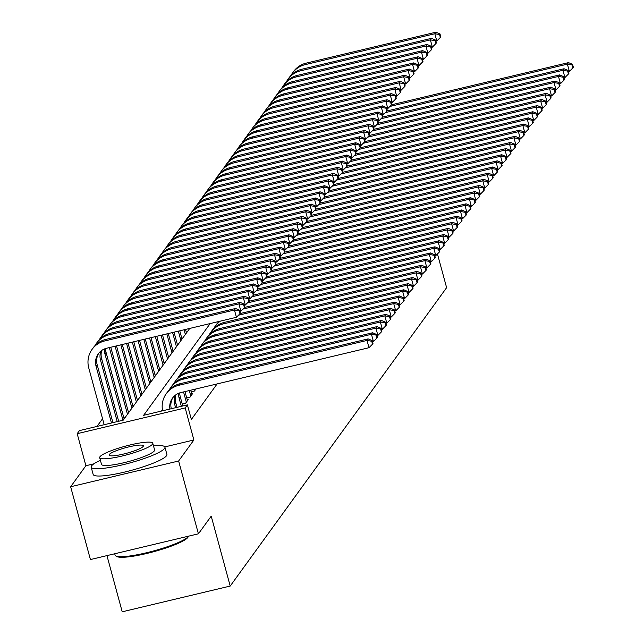 <?xml version="1.0" encoding="UTF-8"?>
<svg xmlns="http://www.w3.org/2000/svg" width="644" height="644" viewBox="0 0 644 644"><rect width="100%" height="100%" fill="white"/><g stroke="black" fill="none" stroke-linecap="round" stroke-linejoin="round"><path stroke-width="0.97" d="M106.952 555.619L122.215 611.8L230.206 586.056L446.614 287.667L437.453 253.937M230.206 586.056L211.216 516.158L198.416 533.812L90.426 559.556L70.647 486.751L178.63 461.007L193.884 439.981L185.182 407.942L77.191 433.686L79.421 430.619L123.197 420.186L189.747 328.424M93.895 463.817L85.894 465.725L70.647 486.751M85.894 465.725L77.191 433.686M102.549 418.745L96.97 426.433M198.416 533.812L178.63 461.007M191.163 391.81L194.472 391.021L195.961 388.96M186.712 397.944L190.02 397.155L192.693 393.476L191.687 393.717M182.26 404.086L185.569 403.297L188.233 399.61L187.227 399.852M124.96 417.747L123.89 418.004M129.42 411.605L128.341 411.862M133.872 405.47L132.793 405.72M138.323 399.328L137.244 399.586M142.775 393.186L141.704 393.444M147.226 387.052L146.156 387.302M151.678 380.91L150.607 381.168M156.138 374.768L155.059 375.025M160.589 368.634L159.511 368.883M165.041 362.492L163.962 362.749M169.493 356.349L168.422 356.607M173.944 350.207L172.874 350.465M178.396 344.073L177.325 344.331M182.856 337.931L181.777 338.189M187.307 331.789L186.229 332.046M210.177 323.554L143.628 415.308L187.404 404.875L191.365 419.437L217.125 383.913M162.377 409.479L161.177 411.13M187.404 404.875L185.182 407.942M193.884 439.981L164.824 446.904M169.919 409.045A15.279 14.804 36 0 1 172.479 398.145A15.279 14.804 36 0 1 180.892 392.558L368.996 347.704L367.016 340.426L178.911 385.273A22.926 22.21 -144 0 0 166.289 393.653A22.926 22.21 -144 0 0 162.594 410.792M171.28 408.715A15.279 14.804 36 0 1 173.059 397.396M371.733 341.248L372.53 344.154L372.973 343.542L372.184 340.628L371.733 341.248L367.016 340.426L368.127 338.889L180.03 383.735A22.926 22.21 -144 0 0 167.408 392.124L166.289 393.653M368.127 338.889L372.184 340.628M372.53 344.154L368.996 347.704M111.468 422.979L96.061 366.267A15.279 14.804 36 0 1 98.282 353.814A15.279 14.804 36 0 1 106.695 348.227L236.429 317.299L234.448 310.014L104.722 340.95A22.926 22.21 -144 0 0 92.1 349.33A22.926 22.21 -144 0 0 88.767 368.006L104.175 424.718M112.909 422.633L97.172 364.729A15.279 14.804 36 0 1 98.862 353.065M239.166 310.835L239.962 313.749L240.405 313.137L239.616 310.223L239.166 310.835L234.448 310.014L235.559 308.484L105.833 339.412A22.926 22.21 -144 0 0 93.211 347.792L92.1 349.33M235.559 308.484L239.616 310.223M239.962 313.749L236.429 317.299M187.79 537.49A37.288 5.917 164.8 0 1 153.143 551.852A37.288 5.917 164.8 0 1 116.918 556.553L115.815 555.933A38.205 6.062 -15.2 0 0 152.926 551.127A38.205 6.062 -15.2 0 0 188.434 536.412A38.205 6.062 -15.2 0 0 188.595 536.162A38.205 6.062 -15.2 0 0 188.603 536.154L187.951 537.249A37.288 5.917 164.8 0 1 187.79 537.49M114.713 553.768L115.083 555.128A38.205 6.062 -15.2 0 0 115.815 555.933M100.408 460.315A38.205 6.062 -15.2 0 0 91.569 465.862A38.205 6.062 -15.2 0 0 91.182 467.182A38.205 6.062 -15.2 0 0 126.055 463.954A38.205 6.062 -15.2 0 0 164.534 448.466A38.205 6.062 -15.2 0 0 164.92 447.145A38.205 6.062 -15.2 0 0 153.497 445.889M91.182 467.182L93.163 474.459A38.205 6.062 -15.2 0 0 128.035 471.231A38.205 6.062 -15.2 0 0 166.514 455.743A38.205 6.062 -15.2 0 0 166.901 454.423L164.92 447.145M152.781 443.249L154.6 449.947A27.507 4.363 164.8 0 1 154.319 450.897A27.507 4.363 164.8 0 1 126.618 462.054A27.507 4.363 164.8 0 1 101.511 464.372L99.691 457.675A27.507 4.363 -15.2 0 0 124.799 455.356A27.507 4.363 -15.2 0 0 152.499 444.199A27.507 4.363 -15.2 0 0 152.781 443.249A27.507 4.363 -15.2 0 0 127.673 445.568A27.507 4.363 -15.2 0 0 99.965 456.725A27.507 4.363 -15.2 0 0 99.691 457.675M143.161 446.429A17.726 2.809 -15.2 0 0 143.338 445.817A17.726 2.809 -15.2 0 0 127.158 447.306A17.726 2.809 -15.2 0 0 109.303 454.495A17.726 2.809 -15.2 0 0 109.126 455.107A17.726 2.809 -15.2 0 0 125.306 453.618A17.726 2.809 -15.2 0 0 143.161 446.429M177.028 407.346L175.82 402.919A15.279 14.804 36 0 1 175.909 394.78M175.587 407.692L174.709 404.456A15.279 14.804 36 0 1 175.12 395.376M372.498 341.795L373.448 341.57L371.467 334.284L183.371 379.131A22.926 22.21 -144 0 0 170.749 387.519A22.926 22.21 -144 0 0 169.227 389.934M376.193 335.105L376.982 338.019L377.424 337.408L376.635 334.494L376.193 335.105L371.467 334.284L372.578 332.755L184.482 377.601A22.926 22.21 -144 0 0 171.859 385.981L170.749 387.519M372.578 332.755L376.635 334.494M376.982 338.019L373.448 341.57M182.775 405.978L180.272 396.784A15.279 14.804 36 0 1 179.748 392.872M181.334 406.324L179.161 398.314A15.279 14.804 36 0 1 178.678 393.267M376.949 335.653L377.899 335.427L375.919 328.15L187.823 372.997A22.926 22.21 -144 0 0 175.2 381.377A22.926 22.21 -144 0 0 173.679 383.792M380.644 328.963L381.433 331.877L381.876 331.266L381.087 328.351L380.644 328.963L375.919 328.15L377.03 326.613L188.934 371.459A22.926 22.21 -144 0 0 176.311 379.839L175.2 381.377M377.03 326.613L381.087 328.351M381.433 331.877L377.899 335.427M187.46 400.689L184.981 391.576M186.341 402.226L183.612 392.18A15.279 14.804 36 0 1 183.548 391.922M381.401 329.511L382.351 329.285L380.371 322.008L192.274 366.855A22.926 22.21 -144 0 0 179.652 375.235A22.926 22.21 -144 0 0 178.13 377.65M385.096 322.829L385.885 325.735L386.328 325.123L385.539 322.209L385.096 322.829L380.371 322.008L381.49 320.471L193.385 365.317A22.926 22.21 -144 0 0 180.763 373.705L179.652 375.235M381.49 320.471L385.539 322.209M385.885 325.735L382.351 329.285M191.912 394.547L190.729 390.208M190.801 396.084L189.296 390.554M385.853 323.377L386.803 323.151L384.822 315.866L196.726 360.712A22.926 22.21 -144 0 0 184.103 369.101A22.926 22.21 -144 0 0 182.59 371.508M389.548 316.687L390.336 319.601L390.787 318.989L389.99 316.075L389.548 316.687L384.822 315.866L385.941 314.336L197.837 359.183A22.926 22.21 -144 0 0 185.214 367.563L184.103 369.101M385.941 314.336L389.99 316.075M390.336 319.601L386.803 323.151M117.216 421.611L100.512 360.125A15.279 14.804 36 0 1 100.923 351.044M118.657 421.265L101.623 358.595A15.279 14.804 36 0 1 101.72 350.449M239.93 311.382L240.88 311.157L238.9 303.879L109.174 334.808A22.926 22.21 -144 0 0 96.552 343.188A22.926 22.21 -144 0 0 95.03 345.603M243.625 304.692L244.414 307.607L244.857 306.995L244.068 304.081L243.625 304.692L238.9 303.879L240.011 302.342L110.285 333.27A22.926 22.21 -144 0 0 97.663 341.658L96.552 343.188M240.011 302.342L244.068 304.081M244.414 307.607L240.88 311.157M122.964 420.234L104.964 353.991A15.279 14.804 36 0 1 104.481 348.943M124.131 418.898L106.083 352.453A15.279 14.804 36 0 1 105.552 348.549M244.382 305.24L245.332 305.014L243.352 297.737L113.626 328.665A22.926 22.21 -144 0 0 101.003 337.053A22.926 22.21 -144 0 0 99.482 339.46M248.077 298.558L248.866 301.464L249.309 300.853L248.52 297.939L248.077 298.558L243.352 297.737L244.47 296.2L114.737 327.136A22.926 22.21 -144 0 0 102.114 335.516L101.003 337.053M244.47 296.2L248.52 297.939M248.866 301.464L245.332 305.014M127.472 414.293L109.416 347.849A15.279 14.804 36 0 1 109.351 347.591M128.583 412.756L110.784 347.253M248.834 299.106L249.783 298.88L247.803 291.595L118.077 322.531A22.926 22.21 -144 0 0 105.455 330.911A22.926 22.21 -144 0 0 103.942 333.326M252.529 292.416L253.317 295.33L253.768 294.711L252.971 291.804L252.529 292.416L247.803 291.595L248.922 290.066L119.188 320.994A22.926 22.21 -144 0 0 106.566 329.374L105.455 330.911M248.922 290.066L252.971 291.804M253.317 295.33L249.783 298.88M131.923 408.151L115.099 346.222M133.034 406.614L116.532 345.884M253.285 292.964L254.235 292.738L252.263 285.461L122.529 316.389A22.926 22.21 -144 0 0 109.907 324.769A22.926 22.21 -144 0 0 108.393 327.184M256.98 286.274L257.769 289.188L258.22 288.576L257.423 285.662L256.98 286.274L252.263 285.461L253.374 283.923L123.64 314.852A22.926 22.21 -144 0 0 111.018 323.24L109.907 324.769M253.374 283.923L257.423 285.662M257.769 289.188L254.235 292.738M195.253 389.942L195.043 389.177M390.312 317.234L391.254 317.009L389.282 309.732L201.178 354.578A22.926 22.21 -144 0 0 188.555 362.958A22.926 22.21 -144 0 0 187.042 365.373M393.999 310.545L394.788 313.459L395.239 312.847L394.442 309.933L393.999 310.545L389.282 309.732L390.393 308.194L202.288 353.041A22.926 22.21 -144 0 0 189.666 361.421L188.555 362.958M390.393 308.194L394.442 309.933M394.788 313.459L391.254 317.009M136.375 402.009L120.847 344.854M137.486 400.479L122.288 344.508M257.745 286.822L258.687 286.596L256.714 279.319L126.981 310.247A22.926 22.21 -144 0 0 114.358 318.627A22.926 22.21 -144 0 0 112.845 321.042M261.432 280.14L262.229 283.046L262.672 282.434L261.883 279.52L261.432 280.14L256.714 279.319L257.825 277.781L128.1 308.709A22.926 22.21 -144 0 0 115.477 317.098L114.358 318.627M257.825 277.781L261.883 279.52M262.229 283.046L258.687 286.596M394.764 311.092L395.714 310.867L393.734 303.59L205.629 348.436A22.926 22.21 -144 0 0 193.007 356.816A22.926 22.21 -144 0 0 191.493 359.231M398.451 304.411L399.248 307.317L399.691 306.705L398.902 303.791L398.451 304.411L393.734 303.59L394.844 302.052L206.748 346.899A22.926 22.21 -144 0 0 194.126 355.287L193.007 356.816M394.844 302.052L398.902 303.791M399.248 307.317L395.714 310.867M140.827 395.875L126.594 343.485M141.946 394.337L128.035 343.139M262.197 280.687L263.146 280.462L261.166 273.177L131.432 304.105A22.926 22.21 -144 0 0 118.81 312.493A22.926 22.21 -144 0 0 117.297 314.908M265.883 273.998L266.68 276.912L267.123 276.292L266.334 273.386L265.883 273.998L261.166 273.177L262.277 271.647L132.551 302.575A22.926 22.21 -144 0 0 119.929 310.955L118.81 312.493M262.277 271.647L266.334 273.386M266.68 276.912L263.146 280.462M399.216 304.958L400.166 304.733L398.185 297.447L210.081 342.294A22.926 22.21 -144 0 0 197.458 350.682A22.926 22.21 -144 0 0 195.945 353.089M402.903 298.269L403.699 301.183L404.142 300.563L403.353 297.657L402.903 298.269L398.185 297.447L399.296 295.918L211.2 340.765A22.926 22.21 -144 0 0 198.577 349.145L197.458 350.682M399.296 295.918L403.353 297.657M403.699 301.183L400.166 304.733M145.286 389.733L132.342 342.109M146.397 388.195L133.783 341.771M266.648 274.545L267.598 274.32L265.618 267.043L135.892 297.971A22.926 22.21 -144 0 0 123.27 306.351A22.926 22.21 -144 0 0 121.748 308.766M270.343 267.856L271.132 270.77L271.575 270.158L270.786 267.244L270.343 267.856L265.618 267.043L266.729 265.505L137.003 296.433A22.926 22.21 -144 0 0 124.381 304.813L123.27 306.351M266.729 265.505L270.786 267.244M271.132 270.77L267.598 274.32M403.667 298.816L404.617 298.591L402.637 291.313L214.541 336.16A22.926 22.21 -144 0 0 201.918 344.54A22.926 22.21 -144 0 0 200.397 346.955M407.362 292.126L408.151 295.041L408.594 294.429L407.805 291.515L407.362 292.126L402.637 291.313L403.748 289.776L215.651 334.622A22.926 22.21 -144 0 0 203.029 343.002L201.918 344.54M403.748 289.776L407.805 291.515M408.151 295.041L404.617 298.591M149.738 383.591L138.09 340.74M150.849 382.061L139.531 340.402M271.1 268.403L272.05 268.178L270.069 260.901L140.344 291.829A22.926 22.21 -144 0 0 127.721 300.209A22.926 22.21 -144 0 0 126.2 302.624M274.795 261.722L275.584 264.628L276.026 264.016L275.238 261.102L274.795 261.722L270.069 260.901L271.188 259.363L141.455 290.291A22.926 22.21 -144 0 0 128.832 298.679L127.721 300.209M271.188 259.363L275.238 261.102M275.584 264.628L272.05 268.178M408.119 292.674L409.069 292.448L407.089 285.171L218.992 330.018A22.926 22.21 -144 0 0 206.37 338.398A22.926 22.21 -144 0 0 204.848 340.813M411.814 285.992L412.603 288.898L413.046 288.287L412.257 285.373L411.814 285.992L407.089 285.171L408.207 283.634L220.103 328.48A22.926 22.21 -144 0 0 207.481 336.868L206.37 338.398M408.207 283.634L412.257 285.373M412.603 288.898L409.069 292.448M154.19 377.456L143.845 339.372M155.301 375.919L145.278 339.026M275.552 262.269L276.501 262.044L274.521 254.758L144.795 285.686A22.926 22.21 -144 0 0 132.173 294.075A22.926 22.21 -144 0 0 130.652 296.49M279.246 255.579L280.035 258.494L280.486 257.874L279.689 254.968L279.246 255.579L274.521 254.758L275.64 253.221L145.906 284.157A22.926 22.21 -144 0 0 133.284 292.537L132.173 294.075M275.64 253.221L279.689 254.968M280.035 258.494L276.501 262.044M412.571 286.54L413.52 286.314L411.54 279.029L223.444 323.876A22.926 22.21 -144 0 0 210.821 332.264A22.926 22.21 -144 0 0 209.3 334.671M416.266 279.85L417.054 282.764L417.505 282.144L416.708 279.238L416.266 279.85L411.54 279.029L412.659 277.5L224.555 322.346A22.926 22.21 -144 0 0 211.932 330.726L210.821 332.264M412.659 277.5L416.708 279.238M417.054 282.764L413.52 286.314M158.641 371.314L149.593 338.003M159.752 369.777L151.026 337.657M280.003 256.127L280.953 255.901L278.981 248.616L149.247 279.552A22.926 22.21 -144 0 0 136.625 287.932A22.926 22.21 -144 0 0 135.111 290.347M283.698 249.437L284.487 252.351L284.938 251.74L284.141 248.826L283.698 249.437L278.981 248.616L280.092 247.087L150.358 278.015A22.926 22.21 -144 0 0 137.736 286.395L136.625 287.932M280.092 247.087L284.141 248.826M284.487 252.351L280.953 255.901M417.03 280.398L417.972 280.172L416 272.887L238.505 315.206M420.717 273.708L421.506 276.622L421.957 276.01L421.16 273.096L420.717 273.708L416 272.887L417.111 271.357L240.099 313.564M219.226 321.396A22.926 22.21 -144 0 0 216.384 324.584L215.273 326.122A22.926 22.21 -144 0 0 213.76 328.537M220.345 321.131A22.926 22.21 -144 0 0 215.273 326.122M417.111 271.357L421.16 273.096M421.506 276.622L417.972 280.172M163.093 365.172L155.341 336.627M164.204 363.643L156.774 336.289M284.463 249.985L285.405 249.759L283.432 242.482L153.699 273.41A22.926 22.21 -144 0 0 141.076 281.79A22.926 22.21 -144 0 0 139.563 284.205M288.15 243.303L288.947 246.209L289.389 245.597L288.601 242.683L288.15 243.303L283.432 242.482L284.543 240.945L154.818 271.873A22.926 22.21 -144 0 0 142.195 280.261L141.076 281.79M284.543 240.945L288.601 242.683M288.947 246.209L285.405 249.759M421.482 274.255L422.424 274.03L420.452 266.753L242.957 309.072M425.169 267.574L425.966 270.48L426.409 269.868L425.62 266.954L425.169 267.574L420.452 266.753L421.562 265.215L244.551 307.421M218.71 321.517A22.926 22.21 -144 0 0 218.211 322.394M421.562 265.215L425.62 266.954M425.966 270.48L422.424 274.03M167.545 359.038L161.089 335.258M168.664 357.501L162.521 334.912M288.914 243.851L289.864 243.625L287.884 236.34L158.15 267.268A22.926 22.21 -144 0 0 145.528 275.656A22.926 22.21 -144 0 0 144.015 278.071M292.601 237.161L293.398 240.075L293.841 239.455L293.052 236.549L292.601 237.161L287.884 236.34L288.995 234.802L159.269 265.739A22.926 22.21 -144 0 0 146.647 274.119L145.528 275.656M288.995 234.802L293.052 236.549M293.398 240.075L289.864 243.625M425.934 268.121L426.883 267.896L424.903 260.611L247.409 302.93M429.62 261.432L430.417 264.346L430.86 263.726L430.071 260.82L429.62 261.432L424.903 260.611L426.014 259.073L249.003 301.279M426.014 259.073L430.071 260.82M430.417 264.346L426.883 267.896M171.996 352.896L166.836 333.89M173.115 351.358L168.277 333.544M293.366 237.708L294.316 237.483L292.336 230.198L162.61 261.134A22.926 22.21 -144 0 0 149.988 269.514A22.926 22.21 -144 0 0 148.466 271.929M297.061 231.019L297.85 233.933L298.293 233.321L297.504 230.407L297.061 231.019L292.336 230.198L293.447 228.668L163.721 259.596A22.926 22.21 -144 0 0 151.099 267.976L149.988 269.514M293.447 228.668L297.504 230.407M297.85 233.933L294.316 237.483M430.385 261.979L431.335 261.754L429.355 254.469L251.86 296.787M434.08 255.29L434.869 258.204L435.312 257.592L434.523 254.678L434.08 255.29L429.355 254.469L430.466 252.939L253.454 295.145M430.466 252.939L434.523 254.678M434.869 258.204L431.335 261.754M176.456 346.754L172.584 332.521M177.567 345.216L174.025 332.175M297.818 231.566L298.768 231.341L296.787 224.064L167.062 254.992A22.926 22.21 -144 0 0 154.439 263.372A22.926 22.21 -144 0 0 152.918 265.787M301.513 224.877L302.302 227.791L302.744 227.179L301.956 224.265L301.513 224.877L296.787 224.064L297.898 222.526L168.173 253.454A22.926 22.21 -144 0 0 155.55 261.842L154.439 263.372M297.898 222.526L301.956 224.265M302.302 227.791L298.768 231.341M434.837 255.837L435.787 255.612L433.806 248.334L256.312 290.653M438.532 249.156L439.321 252.062L439.763 251.45L438.975 248.536L438.532 249.156L433.806 248.334L434.925 246.797L257.906 289.003M434.925 246.797L438.975 248.536M439.321 252.062L435.787 255.612M180.908 340.612L178.332 331.145M182.019 339.082L179.773 330.807M302.269 225.432L303.219 225.199L301.239 217.922L171.513 248.85A22.926 22.21 -144 0 0 158.891 257.238A22.926 22.21 -144 0 0 157.369 259.645M305.964 218.743L306.753 221.657L307.196 221.037L306.407 218.131L305.964 218.743L301.239 217.922L302.358 216.384L172.624 247.32A22.926 22.21 -144 0 0 160.002 255.7L158.891 257.238M302.358 216.384L306.407 218.131M306.753 221.657L303.219 225.199M439.289 249.703L440.238 249.478L438.258 242.192L260.772 284.511M442.983 243.013L443.772 245.928L444.223 245.308L443.426 242.402L442.983 243.013L438.258 242.192L439.377 240.655L262.358 282.861M439.377 240.655L443.426 242.402M443.772 245.928L440.238 249.478M185.359 334.478L184.079 329.776M186.47 332.94L185.52 329.43M306.721 219.29L307.671 219.065L305.699 211.779L175.965 242.716A22.926 22.21 -144 0 0 163.343 251.096A22.926 22.21 -144 0 0 161.829 253.511M310.416 212.601L311.205 215.515L311.656 214.903L310.859 211.989L310.416 212.601L305.699 211.779L306.81 210.25L177.076 241.178A22.926 22.21 -144 0 0 164.453 249.558L163.343 251.096M306.81 210.25L310.859 211.989M311.205 215.515L307.671 219.065M443.74 243.561L444.69 243.335L442.718 236.05L265.223 278.369M447.435 236.871L448.224 239.785L448.675 239.174L447.878 236.259L447.435 236.871L442.718 236.05L443.829 234.521L266.817 276.727M443.829 234.521L447.878 236.259M448.224 239.785L444.69 243.335M311.181 213.148L312.123 212.923L310.15 205.645L180.417 236.573A22.926 22.21 -144 0 0 167.794 244.953A22.926 22.21 -144 0 0 166.281 247.368M314.868 206.458L315.657 209.372L316.107 208.761L315.319 205.847L314.868 206.458L310.15 205.645L311.261 204.108L181.536 235.036A22.926 22.21 -144 0 0 168.913 243.424L167.794 244.953M311.261 204.108L315.319 205.847M315.657 209.372L312.123 212.923M448.2 237.419L449.142 237.193L447.169 229.916L269.675 272.235M451.887 230.729L452.684 233.643L453.126 233.031L452.338 230.117L451.887 230.729L447.169 229.916L448.28 228.379L271.269 270.585M448.28 228.379L452.338 230.117M452.684 233.643L449.142 237.193M315.632 207.014L316.582 206.78L314.602 199.503L184.868 230.431A22.926 22.21 -144 0 0 172.246 238.819A22.926 22.21 -144 0 0 170.732 241.226M319.319 200.324L320.116 203.238L320.559 202.619L319.77 199.712L319.319 200.324L314.602 199.503L315.713 197.966L185.987 228.902A22.926 22.21 -144 0 0 173.365 237.282L172.246 238.819M315.713 197.966L319.77 199.712M320.116 203.238L316.582 206.78M452.651 231.285L453.601 231.051L451.621 223.774L274.127 266.093M456.338 224.595L457.135 227.509L457.578 226.889L456.789 223.983L456.338 224.595L451.621 223.774L452.732 222.236L275.721 264.442M452.732 222.236L456.789 223.983M457.135 227.509L453.601 231.051M320.084 200.872L321.034 200.646L319.054 193.361L189.328 224.297A22.926 22.21 -144 0 0 176.706 232.677A22.926 22.21 -144 0 0 175.184 235.092M323.779 194.182L324.568 197.096L325.011 196.484L324.222 193.57L323.779 194.182L319.054 193.361L320.165 191.832L190.439 222.76A22.926 22.21 -144 0 0 177.816 231.14L176.706 232.677M320.165 191.832L324.222 193.57M324.568 197.096L321.034 200.646M457.103 225.142L458.053 224.917L456.073 217.632L278.578 259.951M460.798 218.453L461.587 221.367L462.03 220.755L461.241 217.841L460.798 218.453L456.073 217.632L457.184 216.102L280.172 258.3M457.184 216.102L461.241 217.841M461.587 221.367L458.053 224.917M324.536 194.73L325.486 194.504L323.505 187.227L193.78 218.155A22.926 22.21 -144 0 0 181.157 226.535A22.926 22.21 -144 0 0 179.636 228.95M328.231 188.04L329.02 190.954L329.462 190.342L328.673 187.428L328.231 188.04L323.505 187.227L324.616 185.689L194.891 216.617A22.926 22.21 -144 0 0 182.268 225.006L181.157 226.535M324.616 185.689L328.673 187.428M329.02 190.954L325.486 194.504M461.555 219L462.505 218.775L460.524 211.498L283.03 253.817M465.25 212.311L466.039 215.225L466.481 214.613L465.693 211.699L465.25 212.311L460.524 211.498L461.635 209.96L284.624 252.166M461.635 209.96L465.693 211.699M466.039 215.225L462.505 218.775M328.987 188.587L329.937 188.362L327.957 181.085L198.231 212.013A22.926 22.21 -144 0 0 185.609 220.401A22.926 22.21 -144 0 0 184.087 222.808M332.682 181.906L333.471 184.82L333.914 184.2L333.125 181.286L332.682 181.906L327.957 181.085L329.076 179.547L199.342 210.483A22.926 22.21 -144 0 0 186.72 218.863L185.609 220.401M329.076 179.547L333.125 181.286M333.471 184.82L329.937 188.362M466.006 212.866L466.956 212.633L464.976 205.356L287.49 247.674M469.701 206.177L470.49 209.091L470.933 208.471L470.144 205.565L469.701 206.177L464.976 205.356L466.095 203.818L289.076 246.024M466.095 203.818L470.144 205.565M470.49 209.091L466.956 212.633M333.439 182.453L334.389 182.228L332.409 174.943L202.683 205.879A22.926 22.21 -144 0 0 190.061 214.259A22.926 22.21 -144 0 0 188.547 216.674M337.134 175.764L337.923 178.678L338.374 178.066L337.577 175.152L337.134 175.764L332.409 174.943L333.528 173.413L203.794 204.341A22.926 22.21 -144 0 0 191.171 212.721L190.061 214.259M333.528 173.413L337.577 175.152M337.923 178.678L334.389 182.228M470.458 206.724L471.408 206.499L469.436 199.213L291.941 241.532M474.153 200.034L474.942 202.949L475.393 202.337L474.596 199.423L474.153 200.034L469.436 199.213L470.547 197.684L293.535 239.882M470.547 197.684L474.596 199.423M474.942 202.949L471.408 206.499M337.899 176.311L338.841 176.086L336.868 168.809L207.135 199.737A22.926 22.21 -144 0 0 194.512 208.117A22.926 22.21 -144 0 0 192.999 210.532M341.586 169.622L342.375 172.536L342.825 171.924L342.028 169.01L341.586 169.622L336.868 168.809L337.979 167.271L208.245 198.199A22.926 22.21 -144 0 0 195.623 206.587L194.512 208.117M337.979 167.271L342.028 169.01M342.375 172.536L338.841 176.086M474.918 200.582L475.86 200.356L473.887 193.079L296.393 235.398M478.605 193.892L479.402 196.806L479.844 196.195L479.056 193.281L478.605 193.892L473.887 193.079L474.998 191.542L297.987 233.748M474.998 191.542L479.056 193.281M479.402 196.806L475.86 200.356M342.35 170.169L343.3 169.944L341.32 162.666L211.586 193.594A22.926 22.21 -144 0 0 198.964 201.983A22.926 22.21 -144 0 0 197.45 204.39M346.037 163.487L346.834 166.393L347.277 165.782L346.488 162.868L346.037 163.487L341.32 162.666L342.431 161.129L212.705 192.065A22.926 22.21 -144 0 0 200.083 200.445L198.964 201.983M342.431 161.129L346.488 162.868M346.834 166.393L343.3 169.944M479.369 194.44L480.319 194.214L478.339 186.937L300.845 229.256M483.056 187.758L483.853 190.672L484.296 190.052L483.507 187.138L483.056 187.758L478.339 186.937L479.45 185.4L302.439 227.606M479.45 185.4L483.507 187.138M483.853 190.672L480.319 194.214M346.802 164.035L347.752 163.809L345.772 156.524L216.046 187.46A22.926 22.21 -144 0 0 203.423 195.84A22.926 22.21 -144 0 0 201.902 198.255M350.489 157.345L351.286 160.259L351.729 159.648L350.94 156.733L350.489 157.345L345.772 156.524L346.883 154.995L217.157 185.923A22.926 22.21 -144 0 0 204.534 194.303L203.423 195.84M346.883 154.995L350.94 156.733M351.286 160.259L347.752 163.809M483.821 188.306L484.771 188.08L482.791 180.795L305.296 223.114M487.516 181.616L488.305 184.53L488.748 183.918L487.959 181.004L487.516 181.616L482.791 180.795L483.902 179.265L306.89 221.464M483.902 179.265L487.959 181.004M488.305 184.53L484.771 188.08M351.254 157.893L352.204 157.667L350.223 150.39L220.498 181.318A22.926 22.21 -144 0 0 207.875 189.698A22.926 22.21 -144 0 0 206.354 192.113M354.949 151.203L355.738 154.117L356.18 153.505L355.391 150.591L354.949 151.203L350.223 150.39L351.334 148.853L221.608 179.781A22.926 22.21 -144 0 0 208.986 188.169L207.875 189.698M351.334 148.853L355.391 150.591M355.738 154.117L352.204 157.667M488.273 182.163L489.223 181.938L487.242 174.661L309.748 216.98M491.968 175.474L492.757 178.388L493.199 177.776L492.41 174.862L491.968 175.474L487.242 174.661L488.353 173.123L311.342 215.329M488.353 173.123L492.41 174.862M492.757 178.388L489.223 181.938M355.705 151.751L356.655 151.525L354.675 144.248L224.949 175.176A22.926 22.21 -144 0 0 212.327 183.564A22.926 22.21 -144 0 0 210.805 185.971M359.4 145.069L360.189 147.975L360.632 147.363L359.843 144.449L359.4 145.069L354.675 144.248L355.794 142.71L226.06 173.647A22.926 22.21 -144 0 0 213.438 182.027L212.327 183.564M355.794 142.71L359.843 144.449M360.189 147.975L356.655 151.525M492.724 176.021L493.674 175.796L491.694 168.519L314.208 210.838M496.419 169.34L497.208 172.246L497.651 171.634L496.862 168.72L496.419 169.34L491.694 168.519L492.813 166.981L315.793 209.187M492.813 166.981L496.862 168.72M497.208 172.246L493.674 175.796M360.157 145.616L361.107 145.391L359.127 138.106L229.401 169.042A22.926 22.21 -144 0 0 216.778 177.422A22.926 22.21 -144 0 0 215.265 179.837M363.852 138.927L364.641 141.841L365.092 141.221L364.295 138.315L363.852 138.927L359.127 138.106L360.246 136.576L230.512 167.504A22.926 22.21 -144 0 0 217.889 175.884L216.778 177.422M360.246 136.576L364.295 138.315M364.641 141.841L361.107 145.391M497.176 169.887L498.126 169.662L496.146 162.377L318.659 204.695M500.871 163.198L501.66 166.112L502.111 165.5L501.314 162.586L500.871 163.198L496.146 162.377L497.265 160.847L320.245 203.045M497.265 160.847L501.314 162.586M501.66 166.112L498.126 169.662M364.617 139.474L365.559 139.249L363.586 131.972L233.853 162.9A22.926 22.21 -144 0 0 221.23 171.28A22.926 22.21 -144 0 0 219.717 173.695M368.304 132.785L369.093 135.699L369.543 135.087L368.746 132.173L368.304 132.785L363.586 131.972L364.697 130.434L234.963 161.362A22.926 22.21 -144 0 0 222.341 169.75L221.23 171.28M364.697 130.434L368.746 132.173M369.093 135.699L365.559 139.249M501.636 163.745L502.578 163.52L500.605 156.242L323.111 198.561M505.323 157.055L506.112 159.97L506.562 159.358L505.765 156.444L505.323 157.055L500.605 156.242L501.716 154.705L324.705 196.911M501.716 154.705L505.765 156.444M506.112 159.97L502.578 163.52M369.068 133.332L370.01 133.107L368.038 125.83L238.304 156.758A22.926 22.21 -144 0 0 225.682 165.146A22.926 22.21 -144 0 0 224.168 167.553M372.755 126.651L373.552 129.557L373.995 128.945L373.206 126.031L372.755 126.651L368.038 125.83L369.149 124.292L239.423 155.22A22.926 22.21 -144 0 0 226.801 163.608L225.682 165.146M369.149 124.292L373.206 126.031M373.552 129.557L370.01 133.107M506.087 157.603L507.037 157.377L505.057 150.1L327.563 192.419M509.774 150.921L510.571 153.827L511.014 153.216L510.225 150.302L509.774 150.921L505.057 150.1L506.168 148.563L329.156 190.769M506.168 148.563L510.225 150.302M510.571 153.827L507.037 157.377M373.52 127.198L374.47 126.973L372.49 119.687L242.756 150.615A22.926 22.21 -144 0 0 230.133 159.004A22.926 22.21 -144 0 0 228.62 161.419M377.207 120.508L378.004 123.423L378.447 122.803L377.658 119.897L377.207 120.508L372.49 119.687L373.601 118.158L243.875 149.086A22.926 22.21 -144 0 0 231.252 157.466L230.133 159.004M373.601 118.158L377.658 119.897M378.004 123.423L374.47 126.973M510.539 151.469L511.489 151.243L509.509 143.958L332.014 186.277M514.226 144.779L515.023 147.693L515.466 147.073L514.677 144.167L514.226 144.779L509.509 143.958L510.62 142.429L333.608 184.627M510.62 142.429L514.677 144.167M515.023 147.693L511.489 151.243M377.972 121.056L378.922 120.831L376.941 113.553L247.216 144.481A22.926 22.21 -144 0 0 234.593 152.861A22.926 22.21 -144 0 0 233.072 155.276M381.667 114.366L382.456 117.28L382.898 116.669L382.109 113.755L381.667 114.366L376.941 113.553L378.052 112.016L248.326 142.944A22.926 22.21 -144 0 0 235.704 151.324L234.593 152.861M378.052 112.016L382.109 113.755M382.456 117.28L378.922 120.831M514.991 145.327L515.941 145.101L513.96 137.824L336.466 180.135M518.686 138.637L519.475 141.551L519.917 140.939L519.128 138.025L518.686 138.637L513.96 137.824L515.071 136.287L338.06 178.493M515.071 136.287L519.128 138.025M519.475 141.551L515.941 145.101M382.423 114.914L383.373 114.688L381.393 107.411L251.667 138.339A22.926 22.21 -144 0 0 239.045 146.719A22.926 22.21 -144 0 0 237.523 149.134M386.118 108.232L386.907 111.138L387.35 110.527L386.561 107.612L386.118 108.232L381.393 107.411L382.512 105.874L252.778 136.802A22.926 22.21 -144 0 0 240.156 145.19L239.045 146.719M382.512 105.874L386.561 107.612M386.907 111.138L383.373 114.688M519.442 139.185L520.392 138.959L518.412 131.682L340.926 174.001M523.137 132.503L523.926 135.409L524.369 134.797L523.58 131.883L523.137 132.503L518.412 131.682L519.531 130.144L342.511 172.351M519.531 130.144L523.58 131.883M523.926 135.409L520.392 138.959M386.875 108.78L387.825 108.554L385.845 101.269L256.119 132.197A22.926 22.21 -144 0 0 243.496 140.585A22.926 22.21 -144 0 0 241.975 143M390.57 102.09L391.359 105.004L391.81 104.384L391.013 101.478L390.57 102.09L385.845 101.269L386.964 99.731L257.23 130.668A22.926 22.21 -144 0 0 244.607 139.048L243.496 140.585M386.964 99.731L391.013 101.478M391.359 105.004L387.825 108.554M523.894 133.05L524.844 132.825L522.864 125.54L345.377 167.859M527.589 126.361L528.378 129.275L528.829 128.655L528.032 125.749L527.589 126.361L522.864 125.54L523.983 124.01L346.963 166.208M523.983 124.01L528.032 125.749M528.378 129.275L524.844 132.825M391.327 102.638L392.277 102.412L390.304 95.127L260.57 126.063A22.926 22.21 -144 0 0 247.948 134.443A22.926 22.21 -144 0 0 246.435 136.858M395.022 95.948L395.81 98.862L396.261 98.25L395.464 95.336L395.022 95.948L390.304 95.127L391.415 93.597L261.681 124.525A22.926 22.21 -144 0 0 249.059 132.905L247.948 134.443M391.415 93.597L395.464 95.336M395.81 98.862L392.277 102.412M528.354 126.908L529.296 126.683L527.323 119.406L349.829 161.716M532.041 120.219L532.83 123.133L533.28 122.521L532.483 119.607L532.041 120.219L527.323 119.406L528.434 117.868L351.423 160.074M528.434 117.868L532.483 119.607M532.83 123.133L529.296 126.683M395.786 96.495L396.728 96.27L394.756 88.993L265.022 119.921A22.926 22.21 -144 0 0 252.4 128.301A22.926 22.21 -144 0 0 250.886 130.716M399.473 89.814L400.27 92.72L400.713 92.108L399.924 89.194L399.473 89.814L394.756 88.993L395.867 87.455L266.141 118.383A22.926 22.21 -144 0 0 253.519 126.771L252.4 128.301M395.867 87.455L399.924 89.194M400.27 92.72L396.728 96.27M532.805 120.766L533.747 120.541L531.775 113.263L354.281 155.582M536.492 114.085L537.289 116.991L537.732 116.379L536.943 113.465L536.492 114.085L531.775 113.263L532.886 111.726L355.874 153.932M532.886 111.726L536.943 113.465M537.289 116.991L533.747 120.541M400.238 90.361L401.188 90.136L399.208 82.851L269.474 113.779A22.926 22.21 -144 0 0 256.851 122.167A22.926 22.21 -144 0 0 255.338 124.582M403.925 83.672L404.722 86.586L405.165 85.966L404.376 83.06L403.925 83.672L399.208 82.851L400.318 81.313L270.593 112.249A22.926 22.21 -144 0 0 257.97 120.629L256.851 122.167M400.318 81.313L404.376 83.06M404.722 86.586L401.188 90.136M537.257 114.632L538.207 114.407L536.227 107.121L358.732 149.44M540.944 107.942L541.741 110.857L542.184 110.237L541.395 107.331L540.944 107.942L536.227 107.121L537.337 105.584L360.326 147.79M537.337 105.584L541.395 107.331M541.741 110.857L538.207 114.407M404.69 84.219L405.639 83.994L403.659 76.708L273.933 107.645A22.926 22.21 -144 0 0 261.311 116.025A22.926 22.21 -144 0 0 259.79 118.44M408.385 77.53L409.173 80.444L409.616 79.832L408.827 76.918L408.385 77.53L403.659 76.708L404.77 75.179L275.044 106.107A22.926 22.21 -144 0 0 262.422 114.487L261.311 116.025M404.77 75.179L408.827 76.918M409.173 80.444L405.639 83.994M541.709 108.49L542.659 108.264L540.678 100.979L363.184 143.298M545.404 101.8L546.192 104.714L546.635 104.103L545.846 101.189L545.404 101.8L540.678 100.979L541.789 99.45L364.778 141.656M541.789 99.45L545.846 101.189M546.192 104.714L542.659 108.264M409.141 78.077L410.091 77.852L408.111 70.574L278.385 101.502A22.926 22.21 -144 0 0 265.763 109.883A22.926 22.21 -144 0 0 264.241 112.298M412.836 71.395L413.625 74.302L414.068 73.69L413.279 70.776L412.836 71.395L408.111 70.574L409.222 69.037L279.496 99.965A22.926 22.21 -144 0 0 266.874 108.353L265.763 109.883M409.222 69.037L413.279 70.776M413.625 74.302L410.091 77.852M546.16 102.348L547.11 102.122L545.13 94.845L367.635 137.164M549.855 95.666L550.644 98.572L551.087 97.96L550.298 95.046L549.855 95.666L545.13 94.845L546.249 93.308L369.229 135.514M546.249 93.308L550.298 95.046M550.644 98.572L547.11 102.122M413.593 71.943L414.543 71.709L412.562 64.432L282.837 95.36A22.926 22.21 -144 0 0 270.214 103.748A22.926 22.21 -144 0 0 268.693 106.155M417.288 65.253L418.077 68.167L418.519 67.548L417.731 64.642L417.288 65.253L412.562 64.432L413.681 62.895L283.948 93.831A22.926 22.21 -144 0 0 271.325 102.211L270.214 103.748M413.681 62.895L417.731 64.642M418.077 68.167L414.543 71.709M550.612 96.214L551.562 95.988L549.582 88.703L372.095 131.022M554.307 89.524L555.096 92.438L555.547 91.818L554.75 88.912L554.307 89.524L549.582 88.703L550.701 87.165L373.681 129.372M550.701 87.165L554.75 88.912M555.096 92.438L551.562 95.988M418.045 65.801L418.994 65.575L417.022 58.29L287.288 89.226A22.926 22.21 -144 0 0 274.666 97.606A22.926 22.21 -144 0 0 273.153 100.021M421.74 59.111L422.528 62.025L422.979 61.413L422.182 58.499L421.74 59.111L417.022 58.29L418.133 56.761L288.399 87.689A22.926 22.21 -144 0 0 275.777 96.069L274.666 97.606M418.133 56.761L422.182 58.499M422.528 62.025L418.994 65.575M555.064 90.071L556.014 89.846L554.041 82.561L376.547 124.88M558.759 83.382L559.547 86.296L559.998 85.684L559.201 82.77L558.759 83.382L554.041 82.561L555.152 81.031L378.141 123.237M555.152 81.031L559.201 82.77M559.547 86.296L556.014 89.846M422.504 59.659L423.446 59.433L421.474 52.156L291.74 83.084A22.926 22.21 -144 0 0 279.118 91.464A22.926 22.21 -144 0 0 277.604 93.879M426.191 52.969L426.98 55.883L427.431 55.271L426.642 52.357L426.191 52.969L421.474 52.156L422.585 50.618L292.859 81.547A22.926 22.21 -144 0 0 280.237 89.935L279.118 91.464M422.585 50.618L426.642 52.357M426.98 55.883L423.446 59.433M559.523 83.929L560.465 83.704L558.493 76.427L380.998 118.746M563.21 77.24L564.007 80.154L564.45 79.542L563.661 76.628L563.21 77.24L558.493 76.427L559.604 74.889L382.592 117.095M559.604 74.889L563.661 76.628M564.007 80.154L560.465 83.704M426.956 53.524L427.906 53.291L425.926 46.014L296.192 76.942A22.926 22.21 -144 0 0 283.569 85.33A22.926 22.21 -144 0 0 282.056 87.737M430.643 46.835L431.44 49.749L431.883 49.129L431.094 46.223L430.643 46.835L425.926 46.014L427.036 44.476L297.311 75.412A22.926 22.21 -144 0 0 284.688 83.792L283.569 85.33M427.036 44.476L431.094 46.223M431.44 49.749L427.906 53.291M563.975 77.795L564.925 77.562L562.945 70.285L385.45 112.603M567.662 71.106L568.459 74.02L568.902 73.4L568.113 70.494L567.662 71.106L562.945 70.285L564.055 68.747L387.044 110.953M564.055 68.747L568.113 70.494M568.459 74.02L564.925 77.562M431.408 47.382L432.357 47.157L430.377 39.872L300.651 70.808A22.926 22.21 -144 0 0 288.029 79.188A22.926 22.21 -144 0 0 286.508 81.603M435.103 40.693L435.891 43.607L436.334 42.995L435.545 40.081L435.103 40.693L430.377 39.872L431.488 38.342L301.762 69.27A22.926 22.21 -144 0 0 289.14 77.65L288.029 79.188M431.488 38.342L435.545 40.081M435.891 43.607L432.357 47.157M568.427 71.653L569.376 71.428L567.396 64.142L389.902 106.461M572.122 64.964L572.91 67.878L573.353 67.266L572.564 64.352L572.122 64.964L567.396 64.142L568.507 62.613L391.496 104.811M568.507 62.613L572.564 64.352M572.91 67.878L569.376 71.428M435.859 41.24L436.809 41.015L434.829 33.738L305.103 64.666A22.926 22.21 -144 0 0 292.481 73.046A22.926 22.21 -144 0 0 290.959 75.461M439.554 34.551L440.343 37.465L440.786 36.853L439.997 33.939L439.554 34.551L434.829 33.738L435.94 32.2L306.214 63.128A22.926 22.21 -144 0 0 293.592 71.516L292.481 73.046M435.94 32.2L439.997 33.939M440.343 37.465L436.809 41.015M178.911 385.273L180.03 383.735M96.061 366.267L97.172 364.729M104.722 340.95L105.833 339.412M174.709 404.456L175.82 402.919M183.371 379.131L184.482 377.601M179.161 398.314L180.272 396.784M187.823 372.997L188.934 371.459M192.274 366.855L193.385 365.317M196.726 360.712L197.837 359.183M100.512 360.125L101.623 358.595M109.174 334.808L110.285 333.27M104.964 353.991L106.083 352.453M113.626 328.665L114.737 327.136M118.077 322.531L119.188 320.994M122.529 316.389L123.64 314.852M201.178 354.578L202.288 353.041M126.981 310.247L128.1 308.709M205.629 348.436L206.748 346.899M131.432 304.105L132.551 302.575M210.081 342.294L211.2 340.765M135.892 297.971L137.003 296.433M214.541 336.16L215.651 334.622M140.344 291.829L141.455 290.291M218.992 330.018L220.103 328.48M144.795 285.686L145.906 284.157M223.444 323.876L224.555 322.346M149.247 279.552L150.358 278.015M153.699 273.41L154.818 271.873M158.15 267.268L159.269 265.739M162.61 261.134L163.721 259.596M167.062 254.992L168.173 253.454M171.513 248.85L172.624 247.32M175.965 242.716L177.076 241.178M180.417 236.573L181.536 235.036M184.868 230.431L185.987 228.902M189.328 224.297L190.439 222.76M193.78 218.155L194.891 216.617M198.231 212.013L199.342 210.483M202.683 205.879L203.794 204.341M207.135 199.737L208.245 198.199M211.586 193.594L212.705 192.065M216.046 187.46L217.157 185.923M220.498 181.318L221.608 179.781M224.949 175.176L226.06 173.647M229.401 169.042L230.512 167.504M233.853 162.9L234.963 161.362M238.304 156.758L239.423 155.22M242.756 150.615L243.875 149.086M247.216 144.481L248.326 142.944M251.667 138.339L252.778 136.802M256.119 132.197L257.23 130.668M260.57 126.063L261.681 124.525M265.022 119.921L266.141 118.383M269.474 113.779L270.593 112.249M273.933 107.645L275.044 106.107M278.385 101.502L279.496 99.965M282.837 95.36L283.948 93.831M287.288 89.226L288.399 87.689M291.74 83.084L292.859 81.547M296.192 76.942L297.311 75.412M300.651 70.808L301.762 69.27M305.103 64.666L306.214 63.128"/></g></svg>
